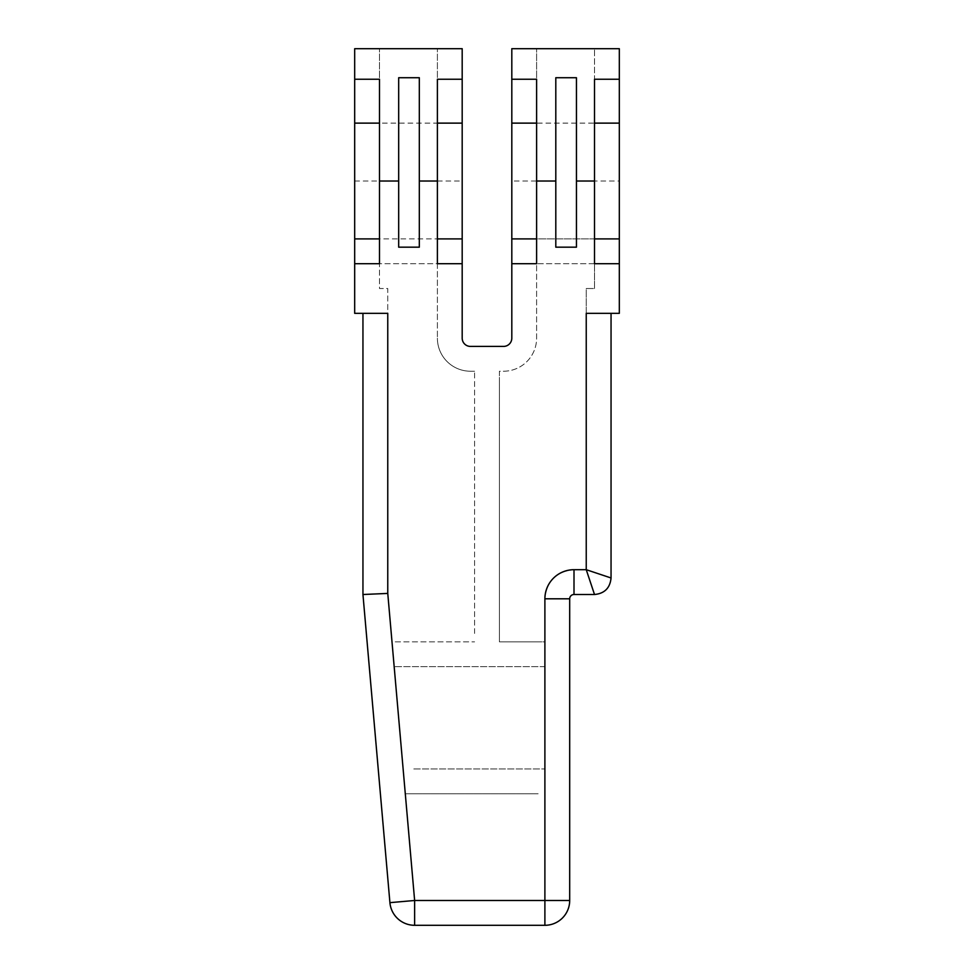 <?xml version="1.0" encoding="UTF-8"?>
<svg xmlns="http://www.w3.org/2000/svg" width="974" height="974" viewBox="0 0 974 974"><rect width="100%" height="100%" fill="white"/><g stroke="black" fill="none" stroke-linecap="round" stroke-linejoin="round"><path stroke-width="0.73" stroke-dasharray="4.87 3.65" d="M437.387 263.711L437.387 338.148L437.387 263.711L379.495 263.711L379.495 288.523L387.762 288.523L387.762 593.422L391.998 641.842L474.594 641.842L391.998 641.842L387.762 593.422L387.762 288.523L379.495 288.523L379.495 263.711L437.387 263.711L437.387 48.7L437.387 123.126L379.495 123.126L379.495 238.91L437.387 238.91L379.495 238.91L379.495 48.7L379.495 238.91L354.682 238.91M586.238 313.336L619.318 313.336L619.318 181.018L594.505 181.018L594.505 48.7L594.505 123.126L619.318 123.126M611.051 313.336L611.051 577.972A16.534 16.534 0 0 1 594.505 594.505L574.003 594.505A4.298 4.298 0 0 0 569.693 598.803L569.693 900.487A24.813 24.813 0 0 1 544.892 925.3L414.632 925.3A24.813 24.813 0 0 1 389.917 902.654L362.949 594.505L362.949 313.336L387.762 313.336M362.949 313.336L354.682 313.336L354.682 48.7M413.804 768.949L544.892 768.949L413.804 768.949M544.892 666.654L394.166 666.654L544.892 666.654L544.892 768.949L544.892 666.654M419.319 77.725L419.319 247.177L398.683 247.177L398.683 77.725M462.187 123.126L437.387 123.126L437.387 238.91L462.187 238.91M354.682 123.126L379.495 123.126L379.495 79.235M437.387 181.018L462.187 181.018L462.187 338.148A8.267 8.267 0 0 0 470.466 346.415L503.534 346.415A8.267 8.267 0 0 0 511.813 338.148L511.813 181.018L536.613 181.018L536.613 48.7L536.613 238.91L594.505 238.91L594.505 123.126L594.505 238.91L619.318 238.91M576.45 77.725L576.45 247.177L555.801 247.177L555.801 77.725M405.294 793.761L413.804 793.761L405.294 793.761L414.632 900.487L405.294 793.761M538.147 793.761L413.804 793.761L538.147 793.761M544.892 793.761L544.892 900.487L414.632 900.487L544.892 900.487L544.892 793.761M511.813 123.126L594.505 123.126L594.505 79.235M511.813 238.91L536.613 238.91L536.613 181.018M403.114 768.949L394.166 666.654L403.114 768.949M437.387 79.235L437.387 238.91M594.505 263.711L536.613 263.711L536.613 338.148A33.079 33.079 180 0 1 503.534 371.228L499.406 371.228L499.406 377.34L499.406 371.228L503.534 371.228A33.079 33.079 0 0 0 536.613 338.148L536.613 263.711L594.505 263.711L594.505 288.523L586.238 288.523L586.238 569.693L574.003 569.693C556.312 571.421 546.609 581.125 544.892 598.803L544.892 641.842L538.147 641.842L544.892 641.842L544.892 598.803C546.609 581.125 556.312 571.421 574.003 569.693L586.238 569.693L586.238 288.523L594.505 288.523L594.505 181.018M619.318 48.7L619.318 181.018M511.813 181.018L511.813 48.7M462.187 181.018L462.187 48.7M499.406 641.842L538.147 641.842L499.406 641.842L499.406 633.453L499.406 641.842M474.594 633.453L474.594 371.228L474.594 633.453M499.406 377.34L499.406 633.453L499.406 377.34M379.495 263.711L379.495 238.91M594.505 238.91L536.613 238.91L536.613 263.711M536.613 79.235L536.613 123.126M470.466 371.228L474.594 371.228L470.466 371.228A33.079 33.079 0 0 1 437.387 338.148A33.079 33.079 0 0 0 470.466 371.228M354.682 181.018L379.495 181.018"/><path stroke-width="1.46" d="M594.505 238.91L619.318 238.91L619.318 313.336L586.238 313.336L586.238 569.693L611.051 577.972L611.051 313.336M544.892 925.3A24.813 24.813 0 0 0 569.693 900.487L569.693 598.803L544.892 598.803L544.892 925.3L414.632 925.3A24.813 24.813 0 0 1 389.917 902.654L362.949 594.505L362.949 313.336M354.682 79.235L379.495 79.235L379.495 263.711L354.682 263.711L354.682 48.7L462.187 48.7L462.187 238.91L437.387 238.91M544.892 598.803A29.11 29.11 0 0 1 574.003 569.693L574.003 594.505A4.298 4.298 0 0 0 569.693 598.803A4.298 4.298 0 0 1 574.003 594.505L594.505 594.505C604.55 593.531 610.065 588.016 611.051 577.972M569.693 900.487L414.632 900.487L387.762 593.422L362.949 594.505M419.319 181.018L419.319 77.725L398.683 77.725L398.683 247.177L419.319 247.177L419.319 181.018L437.387 181.018L437.387 123.126L462.187 123.126M619.318 238.91L619.318 48.7L511.813 48.7L511.813 238.91L536.613 238.91L536.613 123.126L536.613 181.018L555.801 181.018L555.801 77.725L576.45 77.725L576.45 247.177L555.801 247.177L555.801 181.018M574.003 569.693L586.238 569.693L594.505 594.505M387.762 593.422L387.762 313.336L354.682 313.336L354.682 263.711M354.682 238.91L379.495 238.91M379.495 123.126L354.682 123.126M536.613 181.018L536.613 263.711L511.813 263.711L511.813 338.148A8.267 8.267 0 0 1 503.534 346.415L470.466 346.415A8.267 8.267 0 0 1 462.187 338.148L462.187 238.91M462.187 79.235L437.387 79.235L437.387 123.126M462.187 263.711L437.387 263.711L437.387 181.018M511.813 263.711L511.813 238.91M619.318 263.711L594.505 263.711L594.505 79.235L619.318 79.235M594.505 123.126L619.318 123.126M511.813 79.235L536.613 79.235L536.613 123.126L511.813 123.126M389.917 902.654L414.632 900.487L414.632 925.3M379.495 181.018L398.683 181.018M576.45 181.018L594.505 181.018"/></g></svg>
